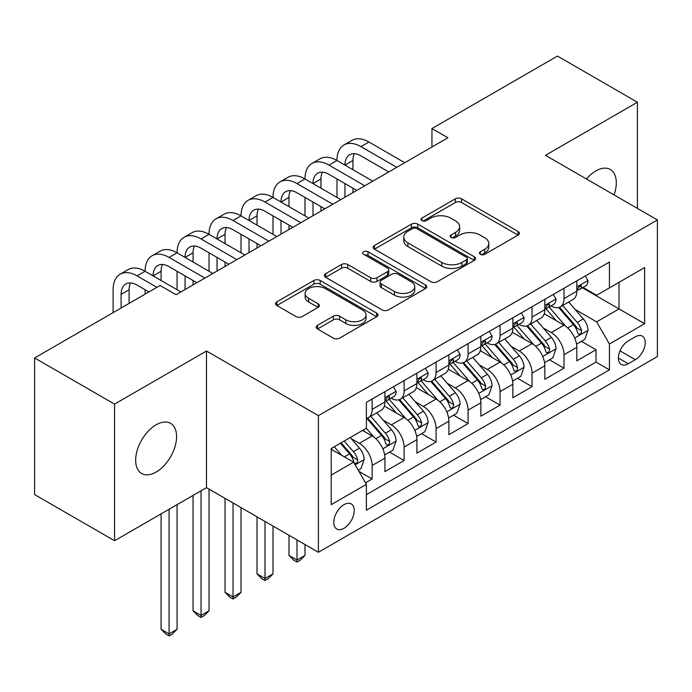 <?xml version="1.0" encoding="UTF-8"?>
<svg xmlns="http://www.w3.org/2000/svg" width="692" height="692" viewBox="0 0 692 692"><rect width="100%" height="100%" fill="white"/><g stroke="black" fill="none" stroke-linecap="round" stroke-linejoin="round"><path stroke-width="1.04" d="M480.326 254.336A3.105 1.791 0 0 0 484.72 254.336L518.074 235.081A4.437 2.56 0 0 0 519.372 233.265A4.437 2.56 0 0 0 518.074 231.457L461.564 198.838A4.437 2.56 0 0 0 455.293 198.838L421.938 218.092A3.105 1.791 0 0 0 421.03 219.355A3.105 1.791 0 0 0 421.938 220.627A3.105 1.791 0 0 0 426.333 220.627L430.649 218.136A14.203 8.2 0 0 1 450.743 218.136L455.448 220.852A14.203 8.2 0 0 1 459.609 226.656A14.203 8.2 0 0 1 455.448 232.451L451.132 234.943A3.105 1.791 0 0 0 450.224 236.214A3.105 1.791 0 0 0 451.132 237.477A3.105 1.791 0 0 0 455.526 237.477L459.843 234.986A14.203 8.2 0 0 1 479.928 234.986L484.642 237.711A14.203 8.2 0 0 1 488.803 243.506A14.203 8.2 0 0 1 484.642 249.31L480.326 251.802A3.105 1.791 0 0 0 479.418 253.064A3.105 1.791 0 0 0 480.326 254.336L480.326 251.802M156.124 472.056A28.943 16.712 120 0 0 175.033 446.548A28.943 16.712 120 0 0 170.595 423.357A28.943 16.712 120 0 0 156.124 424.793A28.943 16.712 120 0 0 137.215 450.293A28.943 16.712 120 0 0 141.652 473.492A28.943 16.712 120 0 0 156.124 472.056M614.029 194.902A28.943 16.712 120 0 0 610.309 169.488A28.943 16.712 120 0 0 595.838 170.924A28.943 16.712 120 0 0 586.453 178.977M344.002 528.273A14.471 8.356 120 0 0 353.456 515.523A14.471 8.356 120 0 0 351.233 503.923A14.471 8.356 120 0 0 344.002 504.641A14.471 8.356 120 0 0 334.547 517.4A14.471 8.356 120 0 0 336.762 528.991A14.471 8.356 120 0 0 344.002 528.273M317.49 325.335A4.437 2.56 0 0 0 316.192 327.143A4.437 2.56 0 0 0 317.49 328.959L333.336 338.111A4.437 2.56 0 0 0 339.616 338.111L376.656 316.72A4.437 2.56 0 0 0 377.962 314.912A4.437 2.56 0 0 0 376.656 313.095L320.154 280.476A4.437 2.56 0 0 0 313.883 280.476L276.835 301.859A4.437 2.56 0 0 0 275.537 303.676A4.437 2.56 0 0 0 276.835 305.483L295.986 316.538A4.437 2.56 0 0 0 302.266 316.538L318.112 307.386A4.437 2.56 0 0 0 319.419 305.579A4.437 2.56 0 0 0 318.112 303.762L308.623 298.287A11.876 6.859 0 0 1 305.146 293.434A11.876 6.859 0 0 1 312.473 287.102A11.876 6.859 0 0 1 325.413 288.59L362.608 310.059A11.876 6.859 0 0 1 366.085 314.912A11.876 6.859 0 0 1 358.759 321.244A11.876 6.859 0 0 1 345.818 319.756L339.616 316.183A4.437 2.56 0 0 0 333.336 316.183L317.49 325.335L317.49 328.959M206.493 351.026L114.552 404.111L34.6 357.954L34.6 494.581L114.552 540.737L206.493 487.661L318.415 552.277L318.415 415.65L206.493 351.026L206.493 487.661M637.41 208.404L637.41 102.234L545.469 155.319L657.4 219.944L318.415 415.65M637.41 102.234L557.467 56.078L431.946 128.548L431.946 147.007M34.6 357.954L160.12 285.485L176.105 294.714L447.932 137.777L431.946 128.548M430.96 281.748A4.437 2.56 0 0 0 437.24 281.748L474.279 260.365A4.437 2.56 0 0 0 475.586 258.548A4.437 2.56 0 0 0 474.279 256.741L417.778 224.113A4.437 2.56 0 0 0 411.498 224.113L374.458 245.504A4.437 2.56 0 0 0 373.161 247.312A4.437 2.56 0 0 0 374.458 249.129L430.96 281.748M364.874 255.011A3.105 1.791 0 0 1 368.023 255.443L368.023 251.75L425.468 284.914A4.437 2.56 0 0 1 426.774 286.73A4.437 2.56 0 0 1 425.468 288.538L388.428 309.93A4.437 2.56 0 0 1 382.148 309.93L325.647 277.302L325.647 273.677A4.437 2.56 0 0 0 324.349 275.494A4.437 2.56 0 0 0 325.647 277.302M325.647 273.677L341.502 264.526A4.437 2.56 0 0 1 347.782 264.526L370.696 277.76A4.437 2.56 0 0 0 376.976 277.76L387.485 271.688A4.437 2.56 0 0 0 388.792 269.871A4.437 2.56 0 0 0 387.485 268.063L363.629 254.293A3.105 1.791 0 0 1 362.72 253.021A3.105 1.791 0 0 1 364.641 251.36A3.105 1.791 0 0 1 368.023 251.75M365.506 482.808L372.14 478.976L358.871 471.321M351.32 438.711L359.356 443.347A18.087 10.441 60 0 1 372.14 465.5L384.934 458.113L384.934 471.598L404.119 460.517L389.57 452.118M383.299 420.243L391.335 424.879A18.087 10.441 60 0 1 404.119 447.041L416.913 439.654L416.913 453.13L436.098 442.05L421.549 433.65M415.278 401.784L423.314 406.42A18.087 10.441 60 0 1 436.098 428.573L448.892 421.186L448.892 434.671L468.077 423.59L453.528 415.191M447.257 383.316L455.293 387.952A18.087 10.441 60 0 1 468.077 410.114L480.871 402.727L480.871 416.203L500.065 405.131L485.507 396.724M479.236 364.857L487.272 369.493A18.087 10.441 60 0 1 500.065 391.646L512.85 384.268L512.85 397.744L532.044 386.664L517.486 378.264M511.224 346.398L519.251 351.026A18.087 10.441 60 0 1 532.044 373.187L544.829 365.8L544.829 379.277L564.023 368.205L564.023 354.719A18.087 10.441 -120 0 0 551.23 332.567L543.203 327.93M549.465 359.797L564.023 368.205M384.934 458.113A18.087 10.441 -120 0 0 372.14 435.96L362.547 430.424M416.913 439.654A18.087 10.441 -120 0 0 404.119 417.501L384.345 406.083M448.892 421.186A18.087 10.441 -120 0 0 436.098 399.033L416.325 387.615M480.871 402.727A18.087 10.441 -120 0 0 468.077 380.574L448.304 369.156M512.85 384.268A18.087 10.441 -120 0 0 500.065 362.106L480.283 350.688M544.829 365.8A18.087 10.441 -120 0 0 532.044 343.647L512.262 332.229M635.334 336.814L628.301 340.879A14.022 8.096 120 0 0 619.141 353.231A14.022 8.096 120 0 0 621.286 364.468A14.022 8.096 120 0 0 628.301 363.767L635.334 359.71A14.022 8.096 120 0 0 644.494 347.349A14.022 8.096 120 0 0 642.34 336.122A14.022 8.096 120 0 0 635.334 336.814M318.415 552.277L657.4 356.57L657.4 219.944M331.208 475.101L353.595 462.178L366.388 484.331L366.388 510.186L609.427 369.865L609.427 344.01L596.642 321.858L575.182 309.471M366.388 484.331L331.208 504.641L331.208 448.511L366.388 428.201L366.388 402.355L609.427 262.034L609.427 287.889L644.607 267.579L644.607 323.7L609.427 344.01M391.162 398.194L391.335 398.298A18.087 10.441 60 0 0 400.374 399.189L413.167 391.802A18.087 10.441 -120 0 0 416.913 383.524L416.913 373.187M423.141 379.735L423.314 379.83A18.087 10.441 60 0 0 432.353 380.73L445.146 373.343A18.087 10.441 -120 0 0 448.892 365.065L448.892 354.719M455.12 361.276L455.293 361.371A18.087 10.441 60 0 0 464.332 362.262L477.125 354.884A18.087 10.441 -120 0 0 480.871 346.597L480.871 336.26M487.099 342.808L487.272 342.903A18.087 10.441 60 0 0 496.311 343.803L509.104 336.416A18.087 10.441 -120 0 0 512.85 328.138L512.85 317.792M519.078 324.349L519.251 324.444A18.087 10.441 60 0 0 528.29 325.335L541.083 317.957A18.087 10.441 -120 0 0 544.829 309.67L544.829 299.333M366.388 494.676L596.002 362.106L596.002 349.737L576.808 360.817L576.808 347.341A18.087 10.441 -120 0 0 564.023 325.179L544.241 313.761M551.057 305.881L551.23 305.976A18.087 10.441 -120 0 0 560.269 306.876A18.087 10.441 -120 0 0 564.023 298.598L564.023 288.253M560.269 306.876L573.062 299.489A18.087 10.441 -120 0 0 576.808 291.211L576.808 280.865M372.14 399.033L372.14 409.37A18.087 10.441 60 0 1 368.395 417.657A18.087 10.441 60 0 1 366.388 418.383M368.395 417.657L381.188 410.269A18.087 10.441 -120 0 0 384.934 401.991L384.934 391.646M404.119 380.574L404.119 390.911A18.087 10.441 60 0 1 400.374 399.189M436.098 362.106L436.098 372.443A18.087 10.441 60 0 1 432.353 380.73M468.077 343.647L468.077 353.984A18.087 10.441 60 0 1 464.332 362.262M500.065 325.179L500.065 335.516A18.087 10.441 60 0 1 496.311 343.803M532.044 306.72L532.044 317.057A18.087 10.441 60 0 1 528.29 325.335M532.044 373.187L532.044 386.664M500.065 391.646L500.065 405.131M468.077 410.114L468.077 423.59M436.098 428.573L436.098 442.05M404.119 447.041L404.119 460.517M372.14 465.5L372.14 478.976M353.595 462.178L331.208 449.255M596.642 321.858L619.029 308.935L619.029 282.345L644.607 267.579M582.404 287.786L644.607 323.7M583.036 287.422L596.642 295.268L609.427 287.889M114.552 404.111L114.552 540.737M581.444 341.338L596.002 349.737M596.002 362.106L609.427 369.865M481.563 254.777L484.642 252.995A14.203 8.2 0 0 0 488.803 247.2L488.803 243.506M459.609 226.656L459.609 230.341A14.203 8.2 0 0 1 455.448 236.145L452.369 237.918M518.014 235.116L461.564 202.522A4.437 2.56 0 0 0 455.293 202.522L423.184 221.068M474.219 260.391L417.778 227.806A4.437 2.56 0 0 0 411.498 227.806L374.519 249.155M466.434 259.82A3.105 1.791 0 0 0 467.342 258.548A3.105 1.791 0 0 0 466.434 257.277L416.835 228.645A3.105 1.791 0 0 0 412.441 228.645L407.891 231.275A14.203 8.2 0 0 0 403.73 237.071A14.203 8.2 0 0 0 407.891 242.875L441.79 262.441A14.203 8.2 0 0 0 461.884 262.441L466.434 259.82L466.434 263.514A3.105 1.791 0 0 0 467.342 262.242L467.342 258.548M403.73 237.071L403.73 240.764A14.203 8.2 0 0 0 407.891 246.568L407.891 242.875M466.434 263.514L461.884 266.135A14.203 8.2 0 0 1 441.79 266.135L407.891 246.568M325.707 277.336L341.502 268.219L341.502 264.526M388.792 269.871L388.792 273.565A4.437 2.56 0 0 1 387.485 275.381L376.976 281.454A4.437 2.56 0 0 1 370.696 281.454L347.782 268.219A4.437 2.56 0 0 0 341.502 268.219M368.023 255.443L425.407 288.573M394.475 291.488A11.876 6.859 0 0 0 407.415 292.976A11.876 6.859 0 0 0 414.742 286.635A11.876 6.859 0 0 0 411.264 281.791L398.159 274.222A4.437 2.56 0 0 0 391.88 274.222L381.37 280.295A4.437 2.56 0 0 0 380.064 282.111A4.437 2.56 0 0 0 381.37 283.919L394.475 291.488L394.475 295.181A11.876 6.859 0 0 0 407.415 296.669A11.876 6.859 0 0 0 414.742 290.329L414.742 286.635M380.064 282.111L380.064 285.805A4.437 2.56 0 0 0 381.37 287.613L381.37 283.919M394.475 295.181L381.37 287.613M366.085 314.912L366.085 318.605A11.876 6.859 0 0 1 358.759 324.937A11.876 6.859 0 0 1 345.818 323.449L339.616 319.868A4.437 2.56 0 0 0 333.336 319.868L317.55 328.994M305.146 293.434L305.146 297.127A11.876 6.859 0 0 0 308.623 301.971L308.623 298.287M318.06 307.421L308.623 301.971M376.595 316.754L320.154 284.17A4.437 2.56 0 0 0 313.883 284.17L276.895 305.518M576.54 344.166L584.809 339.4L588.001 330.162A11.989 6.92 -120 0 0 583.339 318.917L568.729 301.997M565.797 326.347L549.093 307.014M556.29 320.725L546.602 309.497A28.718 16.582 -120 0 0 545.711 308.502M558.643 307.525L573.426 324.635A11.989 6.92 60 0 1 577.699 332.895L578.564 334.314L580.19 334.089L581.271 332.765L581.531 330.681A11.989 6.92 -120 0 0 577.258 322.42L562.648 305.501M559.517 307.248L575.389 325.629A6.107 3.529 60 0 1 576.929 328.017L581.531 330.681M585.285 275.978L588.001 280.684A11.989 6.92 60 0 1 585.519 285.986L579.446 289.498A11.989 6.92 -120 0 0 581.531 286.73L581.28 285.666L579.784 285.969L577.699 288.953A11.989 6.92 60 0 1 576.808 290.657M113.107 312.628L113.107 289.732A33.917 19.584 60 0 1 120.131 274.205L128.132 269.586A33.917 19.584 60 0 1 145.086 271.264A33.917 19.584 60 0 1 152.11 255.737L160.112 251.127A33.917 19.584 60 0 1 177.065 252.805A33.917 19.584 60 0 1 184.089 237.278L192.091 232.659A33.917 19.584 60 0 1 209.045 234.346A33.917 19.584 60 0 1 216.077 218.81L224.07 214.2A33.917 19.584 60 0 1 241.024 215.878A33.917 19.584 60 0 1 248.056 200.351L256.049 195.732A33.917 19.584 60 0 1 273.003 197.419A33.917 19.584 60 0 1 280.035 181.892L288.028 177.273A33.917 19.584 60 0 1 304.99 178.951A33.917 19.584 60 0 1 312.014 163.424L320.007 158.805A33.917 19.584 60 0 1 336.969 160.492A33.917 19.584 60 0 1 343.993 144.965L351.986 140.346A33.917 19.584 60 0 1 368.948 142.024L404.759 162.707M343.993 144.965A33.917 19.584 60 0 1 360.947 146.643L396.767 167.317M577.214 290.052L577.258 290.052A11.989 6.92 -120 0 0 579.446 289.498M388.774 171.936L360.947 155.873A22.611 13.053 -120 0 0 349.642 154.757A22.611 13.053 -120 0 0 344.962 165.103L352.955 160.492L352.955 169.722M354.373 153.71A22.611 13.053 -120 0 0 352.955 160.492M344.962 183.57L344.962 197.229M352.955 188.181L352.955 192.618M336.969 197.419L336.969 178.951M544.561 362.634L552.83 357.859L556.022 348.63A11.989 6.92 -120 0 0 551.36 337.376L536.741 320.457M533.817 344.815L517.114 325.482M524.311 339.184L514.623 327.965A28.718 16.582 -120 0 0 513.732 326.961M526.664 325.993L541.447 343.102A11.989 6.92 60 0 1 545.72 351.354L546.585 352.773L548.211 352.548L549.292 351.233L549.552 349.14A11.989 6.92 -120 0 0 545.279 340.888L530.669 323.968M527.538 325.707L543.41 344.097A6.107 3.529 60 0 1 544.95 346.484L549.552 349.14M512.582 381.093L520.851 376.327L524.043 367.089A11.989 6.92 -120 0 0 519.381 355.835L504.762 338.924M501.838 363.274L485.135 343.941M492.332 357.643L482.644 346.424A28.718 16.582 -120 0 0 481.753 345.429M494.685 344.452L509.468 361.561A11.989 6.92 60 0 1 513.741 369.822L514.606 371.241L516.232 371.007L517.313 369.692L517.573 367.599A11.989 6.92 -120 0 0 513.3 359.347L498.69 342.428M495.55 344.175L511.431 362.556A6.107 3.529 60 0 1 512.971 364.943L517.573 367.599M480.603 399.561L488.872 394.786L492.064 385.556A11.989 6.92 -120 0 0 487.402 374.303L472.783 357.383M469.859 381.742L453.156 362.409M460.353 376.111L450.665 364.892A28.718 16.582 -120 0 0 449.774 363.888M462.706 362.911L477.48 380.029A11.989 6.92 60 0 1 481.753 388.281L482.627 389.7L484.244 389.475L485.334 388.16L485.594 386.067A11.989 6.92 -120 0 0 481.321 377.806L466.711 360.895M463.571 362.634L479.452 381.024A6.107 3.529 60 0 1 480.992 383.411L485.594 386.067M296.989 539.907L296.989 560.036L304.99 555.425L304.99 544.526M304.99 555.425L300.19 560.226L296.989 562.068L293.797 560.226L288.997 555.425L288.997 535.297M288.997 555.425L296.989 560.036L296.989 562.068M448.624 418.02L456.893 413.254L460.085 404.016A11.989 6.92 -120 0 0 455.423 392.762L440.804 375.851M437.88 400.201L421.177 380.868M428.374 394.57L418.686 383.351A28.718 16.582 -120 0 0 417.795 382.356M430.727 381.378L445.501 398.488A11.989 6.92 60 0 1 449.774 406.749L450.648 408.168L452.265 407.934L453.355 406.619L453.615 404.526A11.989 6.92 -120 0 0 449.342 396.274L434.732 379.354M431.592 381.102L447.473 399.483A6.107 3.529 60 0 1 449.013 401.87L453.615 404.526M265.01 521.448L265.01 578.503L273.003 573.884L273.003 526.058M273.003 573.884L268.211 578.685L265.01 580.527L261.818 578.685L257.017 573.884L257.017 516.829M257.017 573.884L265.01 578.503L265.01 580.527M553.306 294.437L556.022 299.143A11.989 6.92 60 0 1 553.539 304.445L547.467 307.957A11.989 6.92 -120 0 0 549.552 305.198L549.301 304.134L547.804 304.428L545.72 307.412A11.989 6.92 60 0 1 544.829 309.116M312.014 163.424A33.917 19.584 60 0 1 328.968 165.103L336.969 160.492L372.78 181.166M328.968 165.103L364.788 185.785M545.235 308.52L545.279 308.52A11.989 6.92 -120 0 0 547.467 307.957M356.795 190.395L328.968 174.341A22.611 13.053 -120 0 0 317.663 173.216A22.611 13.053 -120 0 0 312.983 183.57L320.976 178.951L320.976 188.181M322.394 172.17A22.611 13.053 -120 0 0 320.976 178.951M312.983 202.029L312.983 215.696M320.976 206.649L320.976 211.077M304.99 215.878L304.99 197.419M521.327 312.905L524.043 317.611A11.989 6.92 60 0 1 521.56 322.913L515.488 326.416A11.989 6.92 -120 0 0 517.573 323.657L517.322 322.593L515.825 322.896L513.741 325.871A11.989 6.92 60 0 1 512.85 327.584M280.035 181.892A33.917 19.584 60 0 1 296.989 183.57L304.99 178.951L340.801 199.633M296.989 183.57L332.809 204.244M513.256 326.979L513.3 326.979A11.989 6.92 -120 0 0 515.488 326.416M324.816 208.863L296.989 192.8A22.611 13.053 -120 0 0 285.684 191.684A22.611 13.053 -120 0 0 281.004 202.029L288.997 197.419L288.997 206.649M290.415 190.637A22.611 13.053 -120 0 0 288.997 197.419M281.004 220.497L281.004 234.155M288.997 225.108L288.997 229.545M273.003 234.346L273.003 215.878M489.348 331.364L492.064 336.07A11.989 6.92 60 0 1 489.581 341.372L483.509 344.884A11.989 6.92 -120 0 0 485.594 342.125L485.343 341.061L483.846 341.355L481.753 344.339A11.989 6.92 60 0 1 480.871 346.043M248.056 200.351A33.917 19.584 60 0 1 265.01 202.029L273.003 197.419L308.822 218.092M265.01 202.029L300.83 222.712M481.277 345.446L481.321 345.446A11.989 6.92 -120 0 0 483.509 344.884M292.837 227.322L265.01 211.259A22.611 13.053 -120 0 0 253.704 210.143A22.611 13.053 -120 0 0 249.025 220.497L257.017 215.878L257.017 225.108M258.436 209.096A22.611 13.053 -120 0 0 257.017 215.878M249.025 238.956L249.025 252.623M257.017 243.575L257.017 248.004M241.024 252.805L241.024 234.346M457.369 349.832L460.085 354.538A11.989 6.92 60 0 1 457.602 359.84L451.53 363.343A11.989 6.92 -120 0 0 453.615 360.584L453.364 359.52L451.867 359.823L449.774 362.798A11.989 6.92 60 0 1 448.892 364.511M216.077 218.81A33.917 19.584 60 0 1 233.031 220.497L241.024 215.878L276.843 236.56M233.031 220.497L268.851 241.171M449.298 363.905L449.342 363.905A11.989 6.92 -120 0 0 451.53 363.343M260.858 245.79L233.031 229.727A22.611 13.053 -120 0 0 221.725 228.602A22.611 13.053 -120 0 0 217.046 238.956L225.038 234.346L225.038 243.575M226.457 227.564A22.611 13.053 -120 0 0 225.038 234.346M217.046 257.424L217.046 271.082M225.038 262.034L225.038 266.463M209.045 271.264L209.045 252.805M416.645 436.488L424.905 431.713L428.106 422.483A11.989 6.92 -120 0 0 423.435 411.23L408.825 394.31M405.901 418.669L389.198 399.336M396.395 413.038L386.707 401.818A28.718 16.582 -120 0 0 385.816 400.815M398.748 399.838L413.522 416.956A11.989 6.92 60 0 1 417.795 425.208L418.669 426.627L420.286 426.402L421.376 425.087L421.636 422.994A11.989 6.92 -120 0 0 417.363 414.733L402.753 397.822M399.613 399.561L415.494 417.951A6.107 3.529 60 0 1 417.034 420.338L421.636 422.994M233.031 502.98L233.031 596.962L241.024 592.343L241.024 507.599M241.024 592.343L236.232 597.144L233.031 598.995L229.831 597.144L225.038 592.343L225.038 498.37M225.038 592.343L233.031 596.962L233.031 598.995M425.39 368.291L428.106 372.997A11.989 6.92 60 0 1 425.623 378.299L419.551 381.811A11.989 6.92 -120 0 0 421.636 379.052L421.385 377.988L419.888 378.282L417.795 381.266A11.989 6.92 60 0 1 416.913 382.97M184.089 237.278A33.917 19.584 60 0 1 201.052 238.956L209.045 234.346L244.864 255.019M201.052 238.956L236.872 259.638M417.311 382.373L417.363 382.373A11.989 6.92 -120 0 0 419.551 381.811M228.879 264.249L201.052 248.186A22.611 13.053 -120 0 0 189.746 247.07A22.611 13.053 -120 0 0 185.067 257.424L193.059 252.805L193.059 262.034M194.478 246.023A22.611 13.053 -120 0 0 193.059 252.805M185.067 275.883L185.067 289.55M193.059 280.502L193.059 284.931M177.065 289.732L177.065 271.264M384.666 454.947L392.926 450.181L396.127 440.942A11.989 6.92 -120 0 0 391.456 429.689L376.846 412.778M373.922 437.128L366.267 428.27M364.416 431.497L363.17 430.061M366.769 418.305L381.543 435.415A11.989 6.92 60 0 1 385.816 443.667L386.69 445.094L388.307 444.861L389.397 443.546L389.657 441.453A11.989 6.92 -120 0 0 385.383 433.201L370.774 416.281M367.634 418.029L383.515 436.41A6.107 3.529 60 0 1 385.055 438.797L389.657 441.453M201.052 490.801L201.052 615.43L209.045 610.811L209.045 489.132M209.045 610.811L204.252 615.612L201.052 617.454L197.851 615.612L193.059 610.811L193.059 495.411M193.059 610.811L201.052 615.43L201.052 617.454M393.411 386.759L396.127 391.464A11.989 6.92 60 0 1 393.644 396.767L387.572 400.27A11.989 6.92 -120 0 0 389.657 397.511L389.406 396.447L387.909 396.75L385.816 399.725A11.989 6.92 60 0 1 384.934 401.438M152.11 255.737A33.917 19.584 60 0 1 169.073 257.424L177.065 252.805L212.885 273.487M169.073 257.424L204.893 278.098M385.332 400.832L385.383 400.832A11.989 6.92 -120 0 0 387.572 400.27M196.891 282.717L169.073 266.654A22.611 13.053 -120 0 0 157.767 265.529A22.611 13.053 -120 0 0 153.088 275.883L161.08 271.273L161.08 280.502M162.499 264.491A22.611 13.053 -120 0 0 161.08 271.273M145.086 294.161L145.086 289.732M358.231 470.214L360.947 468.64L364.148 459.41A11.989 6.92 -120 0 0 359.477 448.156L350.282 437.508M341.692 455.31L334.288 446.738M332.437 449.964L331.208 448.537M340.369 443.226L349.564 453.883A11.989 6.92 60 0 1 353.837 462.135L354.711 463.553L356.328 463.329L357.418 462.014L357.678 459.921A11.989 6.92 -120 0 0 353.404 451.66L344.201 441.012M341.104 442.802L351.536 454.878A6.107 3.529 60 0 1 353.076 457.265L357.678 459.921M169.073 509.26L169.073 633.889L177.065 629.27L177.065 504.641M177.065 629.27L172.273 634.071L169.073 635.922L165.872 634.071L161.08 629.27L161.08 513.879M161.08 629.27L169.073 633.889L169.073 635.922M120.131 274.205A33.917 19.584 60 0 1 137.094 275.883L145.086 271.264L180.906 291.946M137.094 275.883L156.92 287.327M148.927 291.946L137.094 285.113A22.611 13.053 -120 0 0 125.788 283.997A22.611 13.053 -120 0 0 121.109 294.351L121.109 308.009M130.511 282.95A22.611 13.053 -120 0 0 129.101 289.732L129.101 303.39M359.356 443.347L372.14 435.96M391.335 424.879L404.119 417.501M423.314 406.42L436.098 399.033M455.293 387.952L468.077 380.574M487.272 369.493L500.065 362.106M519.251 351.026L532.044 343.647M551.23 332.567L564.023 325.179M564.023 298.598L576.808 291.211M372.14 409.37L384.934 401.991M404.119 390.911L416.913 383.524M436.098 372.443L448.892 365.065M468.077 353.984L480.871 346.597M500.065 335.516L512.85 328.138M532.044 317.057L544.829 309.67M564.023 354.719L576.808 347.341M619.997 350.853L635.334 359.71M618.389 358.049L628.301 363.767M484.642 252.995L484.642 249.31M451.132 237.477L451.132 234.943M455.448 236.145L455.448 232.451M421.938 220.627L421.938 218.092M455.293 202.522L455.293 198.838M461.564 202.522L461.564 198.838M518.074 235.081L518.074 231.457M374.458 249.129L374.458 245.504M411.498 227.806L411.498 224.113M417.778 227.806L417.778 224.113M474.279 260.365L474.279 256.741M441.79 266.135L441.79 262.441M461.884 266.135L461.884 262.441M347.782 268.219L347.782 264.526M370.696 281.454L370.696 277.76M376.976 281.454L376.976 277.76M387.485 275.381L387.485 271.688M425.468 288.538L425.468 284.914M333.336 319.868L333.336 316.183M339.616 319.868L339.616 316.183M345.818 323.449L345.818 319.756M318.112 307.386L318.112 303.762M276.835 305.483L276.835 301.859M313.883 284.17L313.883 280.476M320.154 284.17L320.154 280.476M376.656 316.72L376.656 313.095M574.715 338.025L587.923 330.395M577.258 322.42L583.339 318.917M567.708 327.939L573.426 324.635M587.923 280.545L576.808 286.964M368.948 142.024L360.947 146.643M579.982 285.839L581.531 286.73M542.736 356.484L555.944 348.863M545.279 340.888L551.36 337.376M535.729 346.398L541.447 343.102M510.757 374.952L523.965 367.322M513.3 359.347L519.381 355.835M503.75 364.866L509.468 361.561M478.777 393.411L491.986 385.79M481.321 377.806L487.402 374.303M471.771 383.325L477.48 380.029M446.798 411.878L460.007 404.249M449.342 396.274L455.423 392.762M439.792 401.793L445.501 398.488M555.944 299.013L544.829 305.423M548.003 304.307L549.552 305.198M523.965 317.472L512.85 323.891M516.024 322.766L517.573 323.657M491.986 335.931L480.871 342.35M484.045 341.234L485.594 342.125M460.007 354.399L448.892 360.817M452.066 359.693L453.615 360.584M414.819 430.337L428.028 422.717M417.363 414.733L423.435 411.23M407.813 420.252L413.522 416.956M428.028 372.858L416.913 379.277M420.087 378.152L421.636 379.052M382.84 448.805L396.049 441.176M385.383 433.201L391.456 429.689M375.834 438.719L381.543 435.415M396.049 391.326L384.934 397.744M388.108 396.62L389.657 397.511M355.117 464.808L364.07 459.644M353.404 451.66L359.477 448.156M344.391 456.867L349.564 453.883M129.101 289.732L121.109 294.351"/></g></svg>
